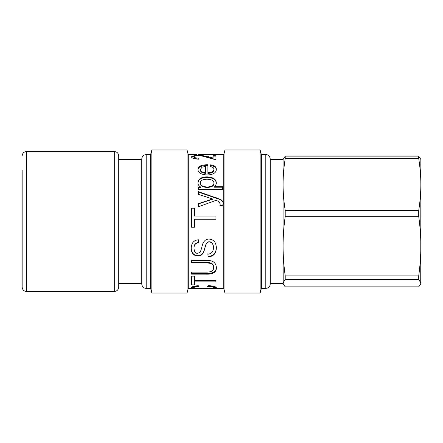 <?xml version="1.0" encoding="UTF-8"?>
<svg xmlns="http://www.w3.org/2000/svg" width="443" height="443" viewBox="0 0 443 443"><rect width="100%" height="100%" fill="white"/><g stroke="black" fill="none" stroke-linecap="round" stroke-linejoin="round"><path stroke-width="0.66" d="M200.369 169.398L200.369 170.09C200.513 171.956 202.213 173.036 205.452 173.335L205.452 166.502L202.091 167.149L200.369 169.398C200.513 171.291 202.213 172.388 205.452 172.687M207.905 172.803L207.905 173.446C211.848 173.135 213.847 171.984 213.903 169.996L213.903 169.309C213.952 167.952 212.74 167.022 210.264 166.518L210.658 164.813C214.362 165.3 216.262 166.801 216.356 169.309C216.195 172.831 213.172 174.719 207.296 174.968C201.194 174.658 198.071 172.803 197.916 169.409C198.071 166.391 201.133 164.846 207.108 164.763L207.905 164.774L207.905 172.803C211.848 172.482 213.847 171.319 213.903 169.309M197.916 170.101C198.071 167.122 201.133 165.593 207.108 165.516L207.905 165.527M210.425 166.551L210.658 165.566C214.362 166.047 216.262 167.526 216.356 169.996M210.658 165.566L210.658 164.813M198.292 285.68L193.94 286.837L193.94 287.717C194.654 288.299 197.866 288.52 203.581 288.376C210.132 288.482 213.476 288.277 213.609 287.751L213.609 286.876L208.182 285.58M193.94 287.479L191.553 287.197M216.018 287.23L213.609 287.485M213.609 287.751C213.598 287.153 211.527 286.699 207.407 286.394L208.221 285.53C213.587 286.089 216.306 286.815 216.372 287.712L211.383 288.393L206.588 288.371M200.757 288.371L196.149 288.393L191.177 287.706C191.298 286.848 193.663 286.161 198.27 285.652L199.029 286.477C195.562 286.787 193.868 287.197 193.94 287.717M194.477 284.035L191.603 284.035M215.968 281.061L194.477 281.061L194.477 284.877L191.603 284.877L191.603 276.161L194.477 276.161L194.477 280.397L215.968 280.397L215.968 281.859L194.477 281.859M213.46 267.882C213.903 264.504 211.305 262.854 205.657 262.932L191.603 262.932L191.603 260.346L205.679 260.346C212.607 260.085 216.167 262.527 216.372 267.683C216.5 272.323 212.939 274.477 205.679 274.151L191.603 274.151L191.603 272.102L205.657 272.102C211.145 272.257 213.747 270.856 213.46 267.882L213.46 267.267C213.903 263.934 211.305 262.306 205.657 262.383L191.603 262.383M216.372 267.074C216.5 271.648 212.939 273.774 205.679 273.453L191.603 273.453M216.372 247.222C216.19 253.119 213.437 256.154 208.127 256.325L207.867 253.739M198.697 242.426C195.59 242.698 194.028 244.525 194.017 247.914L194.017 248.268C194.233 251.74 195.452 253.424 197.672 253.324L199.848 252.488C200.934 251.94 202.274 244.392 203.132 243.024C204.472 240.361 206.449 239.043 209.074 239.065C213.543 239.419 215.974 242.255 216.372 247.571C216.19 253.546 213.437 256.619 208.127 256.79L207.867 254.171C211.461 253.9 213.338 251.74 213.498 247.703C213.271 244.032 211.892 242.144 209.356 242.033C207.828 241.972 206.682 242.869 205.917 244.735C205.452 245.577 204.101 251.873 203.187 253.014C201.93 255.035 200.17 256.037 197.899 256.015C193.691 255.827 191.454 253.285 191.177 248.385C191.382 243.041 193.807 240.167 198.453 239.763L198.697 242.703C195.59 242.98 194.028 244.835 194.017 248.268M213.498 247.703L213.498 247.36C213.271 243.739 211.892 241.872 209.356 241.762C207.828 241.701 206.682 242.587 205.917 244.431C205.452 245.261 204.101 251.469 203.187 252.593C201.93 254.592 200.17 255.583 197.899 255.561C193.691 255.373 191.454 252.864 191.177 248.03M208.127 256.325L208.127 256.79M203.187 252.593L203.187 253.014M205.917 244.431L205.917 244.735M194.477 215.99L215.968 215.99L215.968 219.213L194.477 219.213L194.477 227.231L191.603 227.231L191.603 208.016L194.477 208.016L194.477 216.062L215.968 216.062M191.603 208.193L194.477 208.193M194.477 227.154L191.603 227.154M198.303 192.013L220.276 199.621C222.198 200.557 223.145 201.903 223.117 203.653M198.303 203.918L212.568 199.272L212.568 198.973L198.303 194.322L198.303 191.62L220.276 199.328C222.198 200.275 223.145 201.637 223.117 203.415L222.746 205.281L219.938 205.607L220.199 203.952L218.936 201.476L215.985 200.363L198.303 206.82L198.303 203.686L212.568 198.973M219.938 205.818L220.199 203.952M208.498 200.469L208.498 200.186M200.253 182.937L200.253 183.452C200.302 185.811 202.634 187.145 207.235 187.455C211.737 187.212 213.958 185.916 213.903 183.568L213.903 183.059C213.952 180.694 211.649 179.409 206.997 179.21C202.495 179.409 200.247 180.655 200.253 182.937C200.302 185.335 202.634 186.686 207.235 186.996C211.737 186.747 213.958 185.434 213.903 183.059M198.303 187.439L200.607 187.439L200.607 186.979C198.807 185.949 197.91 184.526 197.916 182.693C198.331 178.872 201.36 176.934 206.997 176.868C212.917 177.089 216.034 179.094 216.356 182.876C216.256 184.554 215.514 185.85 214.13 186.758L214.13 187.217L222.724 187.217M197.916 183.208C198.331 179.437 201.36 177.521 206.997 177.46C212.917 177.676 216.034 179.653 216.356 183.391M214.13 186.758L222.724 186.758L222.724 189.349L198.303 189.349L198.303 186.979L200.607 186.979M204.55 156.617L213.089 158.81L213.089 155.26L215.968 155.26L215.968 159.391L213.886 159.264L206.959 157.348C202.999 156.124 200.075 155.593 198.193 155.77C195.601 155.764 194.195 156.097 193.979 156.772C194.084 157.592 195.712 158.046 198.863 158.134L198.547 159.187C193.912 158.899 191.564 158.085 191.509 156.756L194.931 155.393L201.703 155.393L213.089 157.968M191.636 157.21L194.272 156.335M193.979 156.772L193.979 157.63C194.084 158.439 195.712 158.887 198.863 158.976M213.089 156.135L215.968 156.135M196.913 154.651L188.275 154.607L187.029 149.956L151.866 149.956L151.866 293.045L187.029 293.045L187.029 149.956M196.149 288.393L188.275 288.393L188.275 154.607M211.383 288.393L223.715 288.393L223.715 154.607L198.525 154.607M141.76 159.768L141.76 159.037C142.048 156.324 143.526 154.845 146.19 154.607L146.19 288.393C143.526 288.155 142.048 286.676 141.76 283.963L141.76 159.768M265.8 154.607L265.8 288.393L267.461 288.066C269.217 287.263 270.141 285.89 270.23 283.963L270.23 159.037C269.881 155.288 266.692 154.386 265.8 154.607L261.37 154.607L260.124 149.956L224.961 149.956L224.961 293.045L260.124 293.045L260.124 149.956M420.739 283.935L418.713 286.848L285.214 286.848L283.188 283.935L283.077 283.105L285.214 279.361L418.713 279.361L420.85 283.105L420.739 283.935L420.85 184.504C420.861 192.65 420.152 201.327 418.713 210.541L285.214 210.541C283.775 201.327 283.066 192.65 283.077 184.504L283.077 159.48L270.23 159.48L270.23 160.205M265.8 288.393L261.37 288.393L261.37 154.607M151.866 293.045L150.62 288.393L150.62 154.607L151.866 149.956M283.188 283.935L283.077 246.109C283.066 236.789 283.775 226.866 285.214 216.328L418.713 216.328C420.152 226.866 420.861 236.789 420.85 246.109C420.861 255.423 420.152 265.351 418.713 275.889L285.214 275.889C283.775 265.351 283.066 255.423 283.077 246.109L283.077 184.504C283.066 176.353 283.775 167.675 285.214 158.461L418.713 158.461C420.152 167.675 420.861 176.353 420.85 184.504L420.85 159.48L418.713 156.152L285.214 156.152L283.077 159.48M285.214 279.361L285.214 275.889M285.214 158.461L285.214 156.152M285.214 216.328L285.214 210.541M418.713 158.461L418.713 156.152M418.713 279.361L418.713 275.889M418.713 216.328L418.713 210.541M22.15 170.334L22.15 287.064C22.41 289.755 23.889 291.234 26.58 291.494L114.294 291.494C116.985 291.234 118.464 289.755 118.724 287.064L118.724 155.936C118.464 153.245 116.985 151.766 114.294 151.506L114.294 291.494M118.724 283.52L141.76 283.52M207.108 165.516L207.108 164.763M205.657 262.383L205.657 262.932M205.679 273.453L205.679 274.151M197.899 255.561L197.899 256.015M220.276 199.621L220.276 199.328M216.284 198.071L216.284 197.755M207.235 187.455L207.235 186.996M206.997 177.46L206.997 176.868M208.409 157.509L208.409 156.65M198.27 155.77L198.27 155.266M22.15 155.936C22.41 153.245 23.889 151.766 26.58 151.506L26.58 291.494M261.37 288.393L260.124 293.045M223.715 288.393L224.961 293.045M223.715 154.607L224.961 149.956M188.275 288.393L187.029 293.045M150.62 154.607L146.19 154.607M150.62 288.393L146.19 288.393M283.077 283.52L270.23 283.52M26.58 151.506L114.294 151.506M118.724 159.48L141.76 159.48"/></g></svg>
